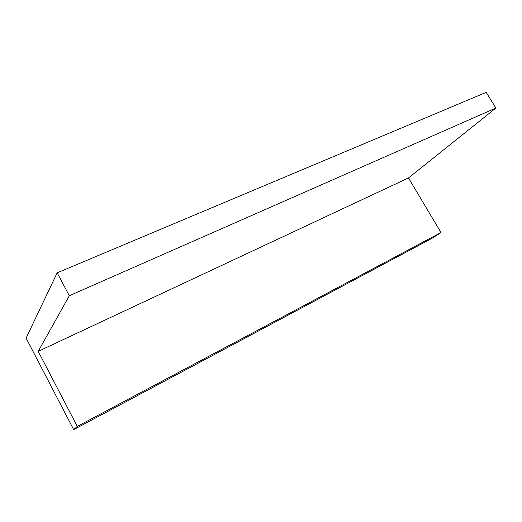 <?xml version="1.0" encoding="UTF-8"?>
<svg xmlns="http://www.w3.org/2000/svg" width="522" height="522" viewBox="0 0 522 522"><rect width="100%" height="100%" fill="white"/><g stroke="black" fill="none" stroke-linecap="round" stroke-linejoin="round"><path stroke-width="0.78" d="M77.276 426.409L73.68 429.645L26.1 338.086L57.159 272.836L69.302 295.733L38.21 351.352L77.276 426.409L441.012 232.518L432.281 238.162L73.68 429.645M69.302 295.733L495.9 108.041L486.21 92.355L57.159 272.836M495.9 108.041L408.472 177.963L38.21 351.352M408.472 177.963L441.012 232.518"/></g></svg>
